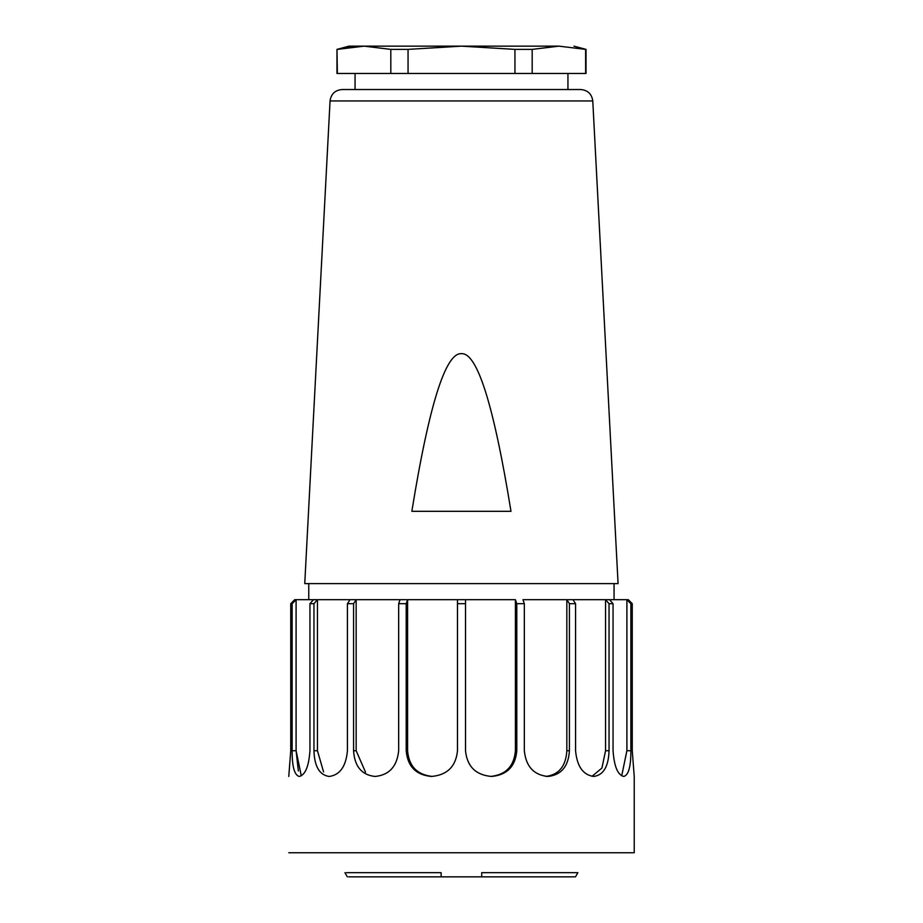<?xml version="1.0" encoding="UTF-8"?>
<svg xmlns="http://www.w3.org/2000/svg" width="923" height="923" viewBox="0 0 923 923"><rect width="100%" height="100%" fill="white"/><g stroke="black" fill="none" stroke-linecap="round" stroke-linejoin="round"><path stroke-width="1.38" d="M558.9 46.15L364.089 46.15L390.81 49.38L408.058 49.38L461.5 46.15L514.942 49.38L532.179 49.38L558.9 46.15C578.79 46.15 578.79 46.15 558.9 46.15L585.62 49.38L585.62 73.471L532.179 73.471L532.179 49.38M355.816 46.473L337.368 49.38L364.089 46.15L349.021 46.15L336.976 49.38L337.368 73.471L532.179 73.471M514.942 49.38L514.942 73.471M408.058 49.38L408.058 73.471L514.722 73.471M390.81 49.38L390.81 73.471M336.976 73.471L336.976 49.38L337.368 73.471M336.976 49.38L349.021 46.15M355.055 89.531L355.055 73.471L355.055 89.531M330.053 100.953C331.045 93.973 335.061 90.166 342.087 89.531L580.74 89.531C587.766 90.166 591.77 93.973 592.774 100.953L618.075 583.613L304.752 583.613L330.053 100.953L592.774 100.953M411.843 511.307C429.057 405.059 445.578 352.517 461.408 353.671C477.249 352.517 493.77 405.059 510.984 511.307L411.843 511.307M308.051 599.685L317.443 599.685L313.958 603.7L313.958 750.722C314.443 766.39 319.45 774.962 329.003 776.428L329.361 776.428C339.952 774.962 345.975 766.39 347.429 750.722L347.429 603.7L350.013 599.685L356.163 599.685L294.702 599.685C292.153 599.685 292.153 599.685 294.702 599.685L296.098 599.685L296.098 750.722L298.348 770.959M356.163 599.685L353.578 603.7L353.578 750.722C354.559 766.39 361.666 774.962 374.9 776.428L375.373 776.428C389.287 774.962 397.052 766.39 398.667 750.722L398.667 603.7L400.04 599.685L407.585 599.685L356.163 599.685L356.163 750.722L365.52 772.216M491.221 776.428L490.794 776.428C505.896 774.755 514.099 766.194 515.415 750.722L515.415 599.685L407.585 599.685L407.585 750.722C408.901 766.194 417.104 774.755 432.206 776.428L431.779 776.428C447.332 774.962 455.904 766.39 457.485 750.722L457.485 603.7L465.515 603.7L465.515 750.722C467.096 766.39 475.668 774.962 491.221 776.428L491.763 776.428C507.085 774.962 515.426 766.39 516.788 750.722L516.788 603.7L524.333 603.7L524.333 750.722C525.948 766.39 533.713 774.962 547.627 776.428L548.1 776.428C561.334 774.962 568.441 766.39 569.422 750.722L569.422 603.7L575.571 603.7L575.571 750.722C577.025 766.39 583.048 774.962 593.639 776.428L593.997 776.428C603.55 774.962 608.557 766.39 609.042 750.722L609.042 603.7L613.057 603.7L613.057 750.722C614.164 766.39 617.718 774.962 623.717 776.428L623.902 776.428C628.621 774.962 630.94 766.39 630.859 750.722L630.859 603.7L632.255 603.7L632.255 750.722L634.228 776.428L634.228 852.748L288.772 852.748L634.228 852.748M545.851 776.428C558.911 774.755 565.903 766.194 566.837 750.722L566.837 599.685L572.987 599.685L522.96 599.685L524.333 603.7M592.035 776.312L601.923 768.051L605.557 750.722L605.557 599.685L609.572 599.685L572.987 599.685L575.571 603.7M621.71 775.828L626.902 750.722L626.902 599.685L609.572 599.685L613.057 603.7M630.859 603.7L626.902 599.685L628.298 599.685C630.847 599.685 630.847 599.685 628.298 599.685L632.255 603.7M605.557 599.685L609.042 603.7M566.837 599.685L569.422 603.7M515.415 599.685L516.788 603.7M465.515 599.685L465.515 603.7M457.485 599.685L457.485 603.7M407.585 599.685L406.212 603.7L406.212 750.722C407.574 766.39 415.915 774.962 431.237 776.428L431.779 776.428M317.443 599.685L317.443 750.722L323.569 771.882M313.428 599.685L309.943 603.7L313.958 603.7M296.098 599.685L292.141 603.7L292.141 750.722C292.06 766.39 294.379 774.962 299.098 776.428L299.283 776.428C305.282 774.962 308.836 766.39 309.943 750.722L309.943 603.7M294.702 599.685L290.745 603.7L292.141 603.7M288.772 776.428L290.745 750.722L290.745 603.7M301.29 775.828L296.098 750.722L292.141 750.722M575.467 876.85L577.89 872.673L481.702 872.673L481.702 876.85L575.467 876.85M348.686 876.85L481.702 876.85M441.125 876.85L441.125 872.673L346.344 872.673M626.902 750.722L630.859 750.722M605.557 750.722L609.042 750.722M566.837 750.722L569.422 750.722M515.415 750.722L516.788 750.722M407.585 750.722L406.212 750.722M398.667 603.7L406.212 603.7M356.163 750.722L353.578 750.722M347.429 603.7L353.578 603.7M317.443 750.722L313.958 750.722M573.979 46.15L586.024 49.38L586.024 73.471M567.945 89.531L567.945 73.471M614.06 599.685L614.06 583.613M308.767 599.685L308.767 583.613M347.336 876.85L344.925 872.673"/></g></svg>
